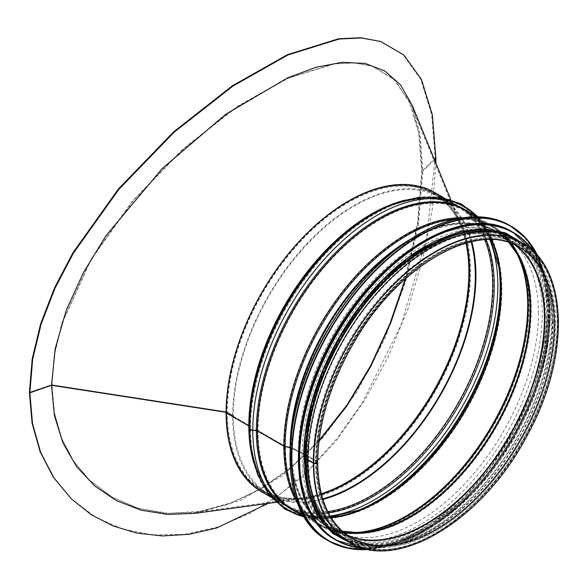 <?xml version="1.0" encoding="UTF-8"?>
<svg xmlns="http://www.w3.org/2000/svg" width="588" height="588" viewBox="0 0 588 588"><rect width="100%" height="100%" fill="white"/><g stroke="black" fill="none" stroke-linecap="round" stroke-linejoin="round"><path stroke-width="0.44" stroke-dasharray="2.94 2.21" d="M405.228 278.984L417.656 222.286L421.728 171.012L418.553 132.109L408.822 100.489L392.88 78.322L371.917 66.062L354.263 62.776L333.874 63.783L287.032 78.358L236.619 106.854L182.787 149.065L132.256 201.302L90.817 259.433L61.821 323.216L54.236 354.777L51.957 384.846L54.574 354.299L62.247 322.834L91.03 259.742L133.336 200.589L183.662 148.801L236.766 107.214L288.274 78.175L334.366 63.93L354.49 62.916L372.344 66.201L395.268 80.358L411.475 105.722L419.42 135.1L422.096 171.145L417.995 222.734L405.823 278.447M318.99 441.243L290.465 468.393L259.793 489.708L227.872 504.497L195.525 512.413L165.882 513.412L137.658 508.252L111.882 497.08L89.494 480.139L73.706 461.212L61.858 438.699L54.463 413.004L51.957 384.846L29.4 392.387L51.737 384.625L54.125 412.144L61.387 437.876L73.302 460.735L89.244 479.896L112.404 497.279L138.562 508.326L168.131 513.28L199.655 511.42L231.415 502.747L261.704 488.047L290.964 467.342L319.093 440.39M195.414 513.302L239.794 500.675L282.872 475.273L322.43 438.45L356.806 392.13L384.846 338.828L405.624 281.703L418.502 224.241L422.875 170.887L420.214 134.85L412.276 105.406M268.231 503.379L303.129 476.229L335.873 441.228L364.722 400.296L388.536 356.166L408.094 308.465L423.015 258.147L432.378 208.586L435.877 163.126M71.104 498.624L95.234 516.97L122.179 528.95L152.476 534.962L184.882 534.352L217.839 526.988L249.746 513.434L280.101 494.287L309.832 468.842L337.63 437.803L362.443 402.486L401.259 324.598L426.601 238.324L435.171 158.121L431.621 114.572L420.78 79.343L403.133 54.794L380.076 41.307M471.819 241.675A171.997 99.306 120 0 0 440.294 196.745A171.997 99.306 120 0 0 307.752 242.822A171.997 99.306 120 0 0 232.672 415.914L249.43 425.587A2.609 1.507 180 0 1 250.179 426.513A2.609 1.507 0 0 0 249.43 425.587L226.696 412.46L226.079 412.82L226.696 412.467A0.867 0.5 180 0 0 226.306 412.335A172.115 99.372 120 0 0 304.584 498.426A172.115 99.372 120 0 0 434.069 391.755A172.115 99.372 120 0 0 461.705 226.284A172.115 99.372 120 0 0 325.928 216.612A172.115 99.372 120 0 0 226.306 412.335L226.306 412.335A0.867 0.5 180 0 1 226.696 412.46L232.672 415.914L233.289 415.562L227.313 412.107A1.735 1.007 0 0 0 226.534 411.85L51.957 384.839L226.534 411.85A171.365 98.938 120 0 0 304.466 497.566A171.365 98.938 120 0 0 321.32 493.685M471.12 241.83A171.13 98.806 120 0 0 439.861 197.494A171.13 98.806 120 0 0 307.987 243.344A171.13 98.806 120 0 0 233.289 415.562L227.313 412.107A1.735 1.007 0 0 0 226.534 411.85A171.365 98.938 120 0 1 325.723 216.987A171.365 98.938 120 0 1 460.896 226.615L411.468 105.722M466.291 243.057A171.13 98.806 120 0 0 433.885 194.04A171.13 98.806 120 0 0 302.011 239.889A171.13 98.806 120 0 0 227.313 412.107A171.13 98.806 120 0 0 262.755 490.451L268.731 493.905A171.13 98.806 120 0 1 233.289 415.562L232.672 415.914A171.997 99.306 120 0 0 268.297 494.655A171.997 99.306 120 0 0 322.966 499.484M268.731 493.905A171.13 98.806 120 0 0 322.753 498.808M486.151 239.742A172.6 99.651 120 0 0 391.865 205.624A172.6 99.651 120 0 0 250.179 426.506L250.179 426.506A172.6 99.651 120 0 0 251.774 448.269A172.6 99.651 120 0 0 328.464 512.868M489.753 239.669A174.879 100.967 120 0 0 394.078 204.764A174.879 100.967 120 0 0 250.517 428.571A2.609 1.507 0 0 0 252.869 429.924A2.609 1.507 180 0 1 250.517 428.571A174.879 100.967 120 0 0 252.134 450.614A174.879 100.967 120 0 0 330.199 516.021M498.749 266.276A174.879 100.967 120 0 0 498.573 265.092A174.879 100.967 120 0 0 366.544 221.97A174.879 100.967 120 0 0 252.869 429.924L256.434 430.122L252.869 429.924A174.879 100.967 120 0 0 356.629 510.95A174.879 100.967 120 0 0 357.739 510.509M484.733 239.823A171.997 99.306 120 0 0 457.052 206.417C439.082 196.26 417.355 195.995 391.865 205.624L394.078 204.764C445.917 183.382 491.164 209.504 498.573 265.092L498.933 267.437A172.6 99.651 120 0 0 368.625 224.881A172.6 99.651 120 0 0 256.434 430.122A2.609 1.507 180 0 1 258.029 430.556A2.609 1.507 0 0 0 256.434 430.122A172.6 99.651 120 0 0 358.842 510.09L356.629 510.95C304.79 532.331 259.536 506.202 252.134 450.614L251.774 448.269C256.177 475.163 267.275 493.846 285.055 504.328A171.997 99.306 120 0 0 327.825 511.597M491.061 239.684A171.997 99.306 120 0 0 465.652 211.379A171.997 99.306 120 0 0 333.109 257.463A171.997 99.306 120 0 0 258.029 430.556L284.452 445.807L258.029 430.556A171.997 99.306 120 0 0 293.655 509.296A171.997 99.306 120 0 0 330.868 517.146M515.301 250.76A171.997 99.306 120 0 0 492.075 226.637A171.997 99.306 120 0 0 359.533 272.714A171.997 99.306 120 0 0 284.452 445.807A2.609 1.507 0 0 0 285.415 446.16A2.609 1.507 180 0 1 284.452 445.807A171.997 99.306 120 0 0 320.07 524.547A171.997 99.306 120 0 0 352.579 532.603M517.447 254.236A171.747 99.159 120 0 0 516.477 252.392A171.747 99.159 120 0 0 380.061 254.744A171.747 99.159 120 0 0 285.415 446.16L290.45 447.203L285.415 446.16A171.747 99.159 120 0 0 354.579 532.801A171.747 99.159 120 0 0 356.666 532.721M291.126 436.142A170.086 98.203 120 0 0 290.715 447.865A1.735 1.007 0 0 0 290.185 447.681A1.735 1.007 180 0 1 290.715 447.865L306.488 455.832L290.715 447.865A170.086 98.203 120 0 0 330.03 527.87A170.086 98.203 120 0 0 496.029 427.527A170.086 98.203 120 0 0 499.932 233.598A170.086 98.203 120 0 0 401.023 245.784M490.73 239.676L479.911 223.08L465.652 211.379L492.075 226.637C502.211 232.532 510.347 241.117 516.477 252.392L518.44 256.008A169.462 97.843 120 0 0 383.839 258.33A169.462 97.843 120 0 0 290.45 447.203A2.609 1.507 180 0 1 291.288 447.49A2.609 1.507 0 0 0 290.45 447.203A169.462 97.843 120 0 0 358.695 532.691L354.579 532.801C341.753 533.132 330.25 530.376 320.07 524.547L293.655 509.296L310.92 515.794L330.699 516.867M509.032 242.638A169.219 97.704 120 0 0 499.433 234.311A169.219 97.704 120 0 0 367.765 274.478A169.219 97.704 120 0 0 291.288 447.49L307.061 455.457L291.288 447.49A169.219 97.704 120 0 0 330.405 527.091A169.219 97.704 120 0 0 342.414 531.236M306.524 455.862A0.867 0.5 0 0 0 306.488 455.84A0.867 0.5 180 0 1 306.524 455.854L316.337 461.521L306.524 455.862A168.697 97.395 120 0 0 341.466 533.088A168.697 97.395 120 0 0 510.163 435.686A168.697 97.395 120 0 0 510.163 240.889A168.697 97.395 120 0 0 380.164 286.084A168.697 97.395 120 0 0 306.524 455.854M514.5 244.74A167.83 96.902 120 0 0 513.5 244.027A167.83 96.902 120 0 0 382.906 283.864A167.83 96.902 120 0 0 307.061 455.457A1.735 1.007 180 0 1 307.142 455.502A1.735 1.007 0 0 0 307.061 455.457A167.83 96.902 120 0 0 345.847 534.404A167.83 96.902 120 0 0 346.964 534.918M514.529 244.748A167.83 96.895 120 0 0 509.73 241.646A167.83 96.895 120 0 0 380.399 286.606A167.83 96.895 120 0 0 307.142 455.502L316.954 461.168L307.142 455.502A167.83 96.895 120 0 0 341.9 532.331A167.83 96.895 120 0 0 346.986 534.933M313.999 462.874A1.654 0.956 0 0 0 315.8 463.079A1.654 0.956 0 0 0 316.822 462.197A1.654 0.956 0 0 0 316.337 461.521A1.654 0.956 180 0 1 316.822 462.197A1.654 0.956 180 0 1 315.8 463.072A1.654 0.956 180 0 1 313.999 462.866L308.413 459.64L313.999 462.874A171.997 99.306 120 0 0 349.625 541.607A171.997 99.306 120 0 0 482.167 495.53A171.997 99.306 120 0 0 557.248 322.437A171.997 99.306 120 0 0 521.622 243.697A171.997 99.306 120 0 0 349.625 343.002A171.997 99.306 120 0 0 349.625 541.607A171.997 99.306 120 0 0 521.63 442.308A171.997 99.306 120 0 0 521.622 243.697A171.997 99.306 120 0 0 389.08 289.774A171.997 99.306 120 0 0 313.999 462.866M508.951 242.616L499.433 234.311L509.73 241.646L519.542 247.305A167.83 96.895 120 0 0 390.212 292.273A167.83 96.895 120 0 0 316.954 461.168A2.521 1.455 180 0 1 317.689 462.197A2.521 1.455 0 0 0 316.954 461.168A167.83 96.895 120 0 0 351.712 537.998L341.9 532.331L330.405 527.091L342.348 531.177M307.796 460L308.413 459.647L307.796 459.992M343.598 539.137A172.872 99.806 120 0 0 516.47 439.332A172.872 99.806 120 0 0 516.47 239.713M308.413 459.647A171.997 99.306 120 0 0 344.031 538.38A171.997 99.306 120 0 0 516.036 439.074A171.997 99.306 120 0 0 516.036 240.47A171.997 99.306 120 0 0 383.494 286.547A171.997 99.306 120 0 0 308.413 459.64M276.015 502.321L304.584 498.426C288.532 500.557 274.442 498.146 262.321 491.2A171.997 99.306 120 0 1 226.696 412.467A171.997 99.306 120 0 0 262.321 491.2A171.997 99.306 120 0 0 434.319 391.902A171.997 99.306 120 0 0 434.319 193.29A171.997 99.306 120 0 0 301.776 239.367A171.997 99.306 120 0 0 226.696 412.46A171.997 99.306 120 0 1 301.776 239.367A171.997 99.306 120 0 1 434.319 193.29L440.294 196.745M261.88 491.958A172.872 99.806 120 0 0 434.752 392.152A172.872 99.806 120 0 0 434.752 192.541M553.19 321.937A169.741 97.998 120 0 0 518.035 244.233A169.741 97.998 120 0 0 348.294 342.238A169.741 97.998 120 0 0 348.294 538.233A169.741 97.998 120 0 0 479.102 492.759A169.741 97.998 120 0 0 553.19 321.937M538.446 313.426A169.741 97.998 120 0 0 503.291 235.722A169.741 97.998 120 0 0 333.55 333.719A169.741 97.998 120 0 0 333.55 529.722A169.741 97.998 120 0 0 464.351 484.247A169.741 97.998 120 0 0 538.446 313.426M303.041 416.032A171.997 99.306 120 0 0 334.631 532.956A171.997 99.306 120 0 0 467.181 486.871A171.997 99.306 120 0 0 542.254 313.779A171.997 99.306 120 0 0 506.635 235.038A171.997 99.306 120 0 0 389.572 266.151M545.326 315.55A171.997 99.306 120 0 0 509.708 236.817A171.997 99.306 120 0 0 337.703 336.123A171.997 99.306 120 0 0 337.703 534.727A171.997 99.306 120 0 0 470.246 488.65A171.997 99.306 120 0 0 545.326 315.55M303.68 456.692A171.997 99.306 120 0 0 339.305 535.653A171.997 99.306 120 0 0 471.848 489.569A171.997 99.306 120 0 0 546.928 316.476A171.997 99.306 120 0 0 511.303 237.736A171.997 99.306 120 0 0 425.109 246.365M548.031 317.116A171.997 99.306 120 0 0 512.405 238.375A171.997 99.306 120 0 0 340.408 337.681A171.997 99.306 120 0 0 340.408 536.293A171.997 99.306 120 0 0 472.95 490.208A171.997 99.306 120 0 0 548.031 317.116M328.427 526.554A171.997 99.306 120 0 0 341.635 536.998A171.997 99.306 120 0 0 474.178 490.921A171.997 99.306 120 0 0 549.258 317.821A171.997 99.306 120 0 0 513.64 239.088A171.997 99.306 120 0 0 497.985 232.863M435.914 158.378L435.171 158.121L422.096 171.145M434.495 159.738L422.875 170.887M51.509 385.287L50.921 385.199L51.957 384.839M465.968 243.145A171.365 98.938 120 0 0 460.896 226.615C454.781 211.812 445.777 200.956 433.885 194.04L439.861 197.494M262.321 491.2A171.997 99.306 120 0 0 434.319 391.902A171.997 99.306 120 0 0 434.319 193.29L457.052 206.417A171.997 99.306 120 0 0 324.51 252.495A171.997 99.306 120 0 0 249.43 425.587A171.997 99.306 120 0 0 285.055 504.328L268.297 494.655M195.525 512.413L304.466 497.566C288.59 499.668 274.684 497.294 262.755 490.451A171.13 98.806 120 0 0 321.408 494.016M349.191 542.364A172.872 99.806 120 0 0 522.063 442.558A172.872 99.806 120 0 0 522.056 242.947M253.744 462.785A172.872 99.806 120 0 0 284.614 505.077A172.872 99.806 120 0 0 457.486 405.272A172.872 99.806 120 0 0 457.486 205.66A172.872 99.806 120 0 0 405.426 200.074M271.164 497.316L284.614 505.077C266.57 494.405 255.339 475.516 250.914 448.401A173.269 100.033 120 0 0 378.429 493.281A173.269 100.033 120 0 0 494.177 292.809A173.269 100.033 120 0 0 391.549 204.815C417.237 195.091 439.221 195.37 457.486 205.66L444.036 197.899M251.274 450.746A175.547 101.356 120 0 0 380.473 496.221A175.547 101.356 120 0 0 497.735 293.103A175.547 101.356 120 0 0 393.762 203.955M304.312 516.933A175.547 101.356 120 0 0 356.945 511.758A175.547 101.356 120 0 0 499.433 264.96A175.547 101.356 120 0 0 477.596 216.788M298.307 512.986A173.269 100.033 120 0 0 359.158 510.899A173.269 100.033 120 0 0 499.793 267.305A173.269 100.033 120 0 0 471.172 213.562M304.577 517.366L329.714 518.638L359.158 510.899C333.462 520.623 311.486 520.336 293.221 510.046A172.872 99.806 120 0 0 466.086 410.24A172.872 99.806 120 0 0 466.086 210.629C484.13 221.301 495.368 240.191 499.793 267.305L491.774 237.934L478.103 216.803M297.829 503.666A172.872 99.806 120 0 0 319.637 525.297A172.872 99.806 120 0 0 492.509 425.491A172.872 99.806 120 0 0 492.509 225.88A172.872 99.806 120 0 0 462.866 217.817M295.962 498.426A172.534 99.615 120 0 0 354.601 533.676A172.534 99.615 120 0 0 493.391 426.006A172.534 99.615 120 0 0 517.242 251.973A172.534 99.615 120 0 0 457.39 218.809M290.156 448.166A170.248 98.292 120 0 0 358.724 533.566A170.248 98.292 120 0 0 495.669 427.322A170.248 98.292 120 0 0 519.204 255.596A170.248 98.292 120 0 0 410.961 238.919M306.488 455.84A168.697 97.402 120 0 0 345.479 535.19A168.697 97.402 120 0 0 510.127 435.664A168.697 97.402 120 0 0 513.993 243.314A168.697 97.402 120 0 0 382.722 283.357A168.697 97.402 120 0 0 306.488 455.832M316.337 461.521A168.697 97.395 120 0 0 351.279 538.748A168.697 97.395 120 0 0 519.976 441.353A168.697 97.395 120 0 0 519.976 246.556A168.697 97.395 120 0 0 389.976 291.751A168.697 97.395 120 0 0 316.337 461.521M555.653 323.356A169.741 97.998 120 0 0 375.614 307.274A169.741 97.998 120 0 0 375.614 547.325A169.741 97.998 120 0 0 555.653 323.356M290.038 456.986A181.56 104.826 120 0 0 418.487 530.927A181.56 104.826 120 0 0 546.803 308.604A181.56 104.826 120 0 0 418.546 234.406M327.714 540.401A181.905 105.024 120 0 0 467.894 491.664A181.905 105.024 120 0 0 547.296 308.604A181.905 105.024 120 0 0 509.62 225.329M368.58 549.479A181.905 105.024 120 0 0 548.655 309.391A181.905 105.024 120 0 0 537.917 256.177M368.066 549.383A181.574 104.833 120 0 0 548.67 309.663A181.574 104.833 120 0 0 537.572 255.78M298.395 458.258A177.216 102.312 120 0 0 423.764 530.427A177.216 102.312 120 0 0 549.016 313.426A177.216 102.312 120 0 0 423.83 241.006M335.175 539.688A177.561 102.518 120 0 0 472.002 492.119A177.561 102.518 120 0 0 549.508 313.426A177.561 102.518 120 0 0 512.729 232.142M363.318 548.259A177.561 102.518 120 0 0 550.265 313.867A177.561 102.518 120 0 0 534.235 252.23M362.48 548.023A177.245 102.334 120 0 0 550.287 314.132A177.245 102.334 120 0 0 533.603 251.62M548.891 316.616A173.217 100.004 120 0 0 365.17 300.203A173.217 100.004 120 0 0 365.17 545.172A173.217 100.004 120 0 0 548.891 316.616M346.685 540.916A173.217 100.004 120 0 0 478.073 487.812A173.217 100.004 120 0 0 550.118 317.329A173.217 100.004 120 0 0 519.557 241.499M371.917 66.062L372.351 66.209M434.319 193.29C446.395 200.317 455.524 211.32 461.705 226.284L450.79 199.589M303.871 516.198L319.637 525.297C329.971 531.214 341.621 534.007 354.601 533.676L358.724 533.566C348.177 533.83 338.614 531.934 330.03 527.87L341.466 533.088L351.279 538.748C328.854 525.135 317.366 499.616 316.822 462.197C317.211 426.168 327.81 388.8 348.625 350.095C374.843 303.592 406.742 270.48 444.322 250.753C473.913 236.376 499.131 234.98 519.976 246.556L510.163 240.889L499.932 233.598C507.738 239 514.162 246.335 519.204 255.596L517.242 251.973C511.038 240.566 502.791 231.87 492.509 225.88L476.736 216.781M344.031 538.38L349.625 541.607C396.481 571.382 481.638 519.91 525.525 436.796C569.404 359.15 568.155 268.282 521.622 243.697L516.036 240.47M552.683 322.65C551.066 271.333 531.177 243.417 493.009 238.904C477.272 237.846 460.308 241.918 442.125 251.127C405.338 270.752 374.056 303.276 348.272 348.706C325.701 390.52 315.036 430.394 316.271 468.342C319.806 515.22 339.519 540.762 375.416 544.958C390.976 546.09 407.763 542.18 425.771 533.213C463.256 513.5 495.052 480.44 521.159 434.025C541.791 395.562 552.301 358.43 552.683 322.65M333.55 529.722L348.294 538.233M503.291 235.722L518.035 244.233M368.735 549.508L399.245 542.312L431.004 525.437L462.095 499.91L490.627 467.291L514.853 429.578L533.294 389.058L544.833 348.214L548.758 309.531L546.046 280.748L538.02 256.294M334.631 532.956L337.703 534.727M506.635 235.038L509.708 236.817M363.435 548.295L393.717 544.804L426.072 530.655L458.317 506.812L488.312 474.861L514.037 436.957L533.75 395.658L546.142 353.733L550.368 314.007L546.289 279.712L534.316 252.311M339.305 535.653L340.408 536.293M511.303 237.736L512.405 238.375M351.102 543.422L380.936 546.208L414.268 536.668L448.556 515.588L481.175 484.608L509.605 446.116L531.648 403.118L545.598 358.937L550.375 316.969L543.591 274.331L535.278 257.404L523.93 244.071M341.635 536.998L349.625 541.607M513.64 239.088L521.622 243.697"/><path stroke-width="0.88" d="M435.877 163.126L435.914 158.378L432.364 114.829L421.522 79.593L403.875 55.044L380.803 41.55L360.745 37.706L338.453 38.808L287.363 54.706L232.414 85.76L173.695 131.8L118.431 188.939L72.846 252.899L54.493 287.951L40.675 323.709L32.2 358.967L29.4 392.387L29.848 392.821L51.509 385.287L29.848 392.821L32.524 423.632L40.638 452.378L53.898 477.824L71.56 499.065L91.213 514.654L112.749 525.834L136.563 533.037L162.369 535.955L189.292 534.294L216.465 528.061L268.231 503.379M319.093 440.39L347.052 404.926L370.712 365.552L389.895 323.834L405.228 278.984M405.823 278.447L390.557 323.407L370.719 366.552L346.722 406.279L318.99 441.243M412.276 105.406L400.457 84.797L384.684 70.891L365.177 63.467L342.238 62.335L316.234 67.223L287.716 77.8L225.542 114.432L162.295 168.491L106.141 235.523L83.584 272.295L66.231 310.288L55.265 348.397L51.509 385.287L54.427 415.665L62.975 443.036L76.705 466.762L94.837 486.1L116.608 500.697L141.135 510.193L167.668 514.434L195.414 513.302L276.015 502.321M380.803 41.55L361.451 37.948L339.144 39.043L288.002 54.956L232.995 86.046L174.224 132.138L118.916 189.314L73.309 253.31L54.949 288.377L41.123 324.135L32.649 359.4L29.848 392.813L29.4 392.387L32.075 423.198L40.19 451.944L53.442 477.39L71.56 499.065M51.509 385.287L226.079 412.298L51.509 385.294M322.966 499.484A171.997 99.306 120 0 0 471.819 241.675M322.753 498.808A171.13 98.806 120 0 0 439.861 395.099A171.13 98.806 120 0 0 471.12 241.83M249.312 426.557A1.735 1.007 0 0 0 248.812 425.947A1.735 1.007 180 0 1 249.312 426.557L249.657 428.615L249.312 426.557A173.269 100.033 120 0 0 250.914 448.401L251.274 450.746A175.547 101.356 120 0 1 249.657 428.615A3.477 2.007 0 0 0 252.789 430.423A3.477 2.007 180 0 1 249.657 428.615A175.547 101.356 120 0 1 393.762 203.955L391.549 204.815A173.269 100.033 120 0 0 249.312 426.557M471.172 213.562A173.269 100.033 120 0 0 335.851 252.259A173.269 100.033 120 0 0 256.353 430.622L252.789 430.423L256.353 430.622A1.735 1.007 180 0 1 257.419 430.908A1.735 1.007 0 0 0 256.353 430.622A173.269 100.033 120 0 0 298.307 512.986M283.835 446.167L257.419 430.908L283.835 446.16A3.477 2.007 0 0 0 285.121 446.63A3.477 2.007 180 0 1 283.835 446.167A172.872 99.806 120 0 0 297.829 503.666M410.961 238.919A170.248 98.292 120 0 0 290.156 447.674L285.121 446.63L290.156 447.674A1.735 1.007 180 0 1 290.185 447.681A1.735 1.007 0 0 0 290.156 447.674A170.248 98.292 120 0 0 290.156 448.166M317.689 462.197L317.689 462.197A2.521 1.455 180 0 1 316.138 463.542A2.521 1.455 180 0 1 313.389 463.226A2.521 1.455 0 0 0 316.138 463.542A2.521 1.455 0 0 0 317.689 462.197C318.248 422.449 330.846 381.693 355.475 339.923C399.855 263.747 478.257 220.603 519.542 247.305A167.83 96.895 120 0 1 519.542 441.103A167.83 96.895 120 0 1 351.712 537.998C329.603 524.636 318.27 499.366 317.689 462.197M522.056 242.947L516.47 239.713A172.872 99.806 120 0 0 383.258 286.025A172.872 99.806 120 0 0 307.796 459.992L307.796 460A172.872 99.806 120 0 0 343.598 539.137L349.191 542.364C396.797 572.44 482.226 520.586 526.282 437.215C570.286 359.297 569.199 267.996 522.056 242.947A172.872 99.806 120 0 0 388.844 289.259A172.872 99.806 120 0 0 313.389 463.226L307.796 460L313.389 463.226A172.872 99.806 120 0 0 349.191 542.364M444.036 197.899L434.752 192.541A172.872 99.806 120 0 0 301.541 238.853A172.872 99.806 120 0 0 226.079 412.82L248.812 425.94L226.079 412.82A172.872 99.806 120 0 0 261.88 491.958L271.164 497.316M389.572 266.151A171.997 99.306 120 0 0 303.041 416.032M425.109 246.365A171.997 99.306 120 0 0 303.68 456.692M497.985 232.863A171.997 99.306 120 0 0 341.635 338.387A171.997 99.306 120 0 0 328.427 526.554M435.914 158.378L434.495 159.738M321.32 493.685A171.365 98.938 120 0 0 465.968 243.145M321.408 494.016A171.13 98.806 120 0 0 466.291 243.057M346.986 534.933A167.83 96.895 120 0 0 509.73 435.436A167.83 96.895 120 0 0 514.529 244.748M346.964 534.918A167.83 96.902 120 0 0 509.649 435.392A167.83 96.902 120 0 0 514.5 244.74M342.414 531.236A169.219 97.704 120 0 0 495.559 427.255A169.219 97.704 120 0 0 509.032 242.638M342.348 531.177L358.695 532.691A169.462 97.843 120 0 0 495.015 426.939A169.462 97.843 120 0 0 518.44 256.008L508.951 242.616M356.666 532.721A171.747 99.159 120 0 0 492.737 425.624A171.747 99.159 120 0 0 517.447 254.236M352.579 532.603A171.997 99.306 120 0 0 492.075 425.242A171.997 99.306 120 0 0 515.301 250.76M330.868 517.146A171.997 99.306 120 0 0 465.652 409.99A171.997 99.306 120 0 0 491.061 239.684M330.699 516.867L358.842 510.09A172.6 99.651 120 0 0 498.933 267.437L490.73 239.676M357.739 510.509A174.879 100.967 120 0 0 498.749 266.276M330.199 516.021A174.879 100.967 120 0 0 461.617 407.66A174.879 100.967 120 0 0 489.753 239.669M328.464 512.868A172.6 99.651 120 0 0 458.522 405.874A172.6 99.651 120 0 0 486.151 239.742M327.825 511.597A171.997 99.306 120 0 0 457.052 405.022A171.997 99.306 120 0 0 484.733 239.823M405.426 200.074A172.872 99.806 120 0 0 248.812 425.94A172.872 99.806 120 0 0 253.744 462.785M477.596 216.788A175.547 101.356 120 0 0 338.769 244.387A175.547 101.356 120 0 0 252.789 430.423A175.547 101.356 120 0 0 304.312 516.933M476.736 216.781L466.086 210.629A172.872 99.806 120 0 0 332.874 256.941A172.872 99.806 120 0 0 257.419 430.908A172.872 99.806 120 0 0 293.221 510.046L303.871 516.198M462.866 217.817A172.872 99.806 120 0 0 283.835 446.16M457.39 218.809A172.534 99.615 120 0 0 285.121 446.63A172.534 99.615 120 0 0 295.962 498.426M401.023 245.784A170.086 98.203 120 0 0 291.126 436.142M418.546 234.406A181.56 104.826 120 0 0 290.038 456.986M327.714 540.401C276.176 513.75 278.153 408.065 331.514 323.665C365.949 266.511 418.752 223.947 462.954 217.803C480.653 215.164 496.213 217.67 509.62 225.329A181.905 105.024 120 0 0 327.714 330.353A181.905 105.024 120 0 0 327.714 540.401L329.082 541.188A181.905 105.024 120 0 0 368.58 549.479M537.917 256.177A181.905 105.024 120 0 0 510.987 226.115A181.905 105.024 120 0 0 329.082 331.14A181.905 105.024 120 0 0 329.082 541.188L347.648 548.229L368.735 549.508M537.572 255.78A181.574 104.833 120 0 0 329.486 331.375A181.574 104.833 120 0 0 368.066 549.383M423.83 241.006A177.216 102.312 120 0 0 298.395 458.258M335.175 539.688C291.376 516.382 286.033 433.966 323.128 357.372C365.383 263.005 461.925 199.075 512.729 232.142A177.561 102.518 120 0 0 335.167 334.653A177.561 102.518 120 0 0 335.175 539.688L335.932 540.122A177.561 102.518 120 0 0 363.318 548.259M534.235 252.23A177.561 102.518 120 0 0 513.493 232.576A177.561 102.518 120 0 0 335.932 335.094A177.561 102.518 120 0 0 335.932 540.122L363.435 548.295M533.603 251.62A177.245 102.334 120 0 0 336.329 335.329A177.245 102.334 120 0 0 362.48 548.023M519.557 241.499A173.217 100.004 120 0 0 341.033 338.041A173.217 100.004 120 0 0 346.685 540.916M450.79 199.589L412.203 105.223M304.577 517.366L285.011 509.259L269.186 494.942L257.816 475.141L251.274 450.746M478.103 216.803L461.301 203.911L440.985 197.37L418.149 197.421L393.762 203.955M509.62 225.329L526.363 238.669L538.02 256.294M512.729 232.142L534.316 252.311M523.93 244.071L505.68 232.929L483.931 228.725L459.698 231.621L434.047 241.455L408.094 257.794L382.986 279.895L359.834 306.774L339.658 337.247L323.356 369.962L311.655 403.449L305.069 436.245L303.9 466.887L308.2 494.016L317.814 516.455L332.33 533.184L351.102 543.422"/></g></svg>
